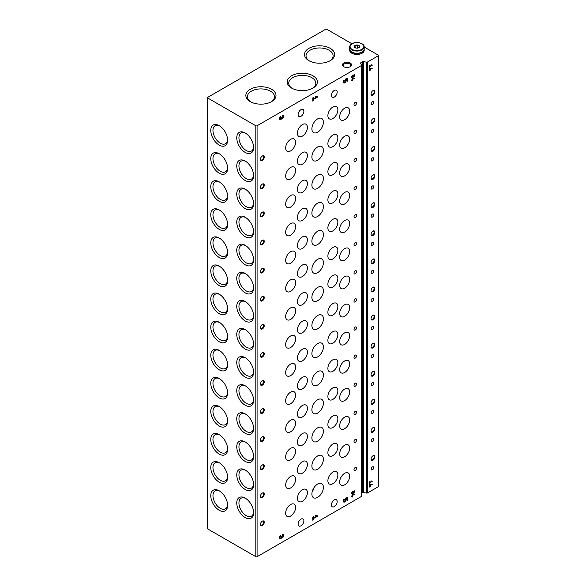 <?xml version="1.0" encoding="UTF-8"?>
<svg xmlns="http://www.w3.org/2000/svg" width="586" height="586" viewBox="0 0 586 586"><rect width="100%" height="100%" fill="white"/><g stroke="black" fill="none" stroke-linecap="round" stroke-linejoin="round"><path stroke-width="0.88" d="M313.063 489.31A12.811 7.398 180 0 1 313.993 490.306M292.194 88.405A13.537 7.816 180 0 1 288.752 83.197A13.537 7.816 180 0 1 297.102 75.975A13.537 7.816 180 0 1 311.855 77.667A13.537 7.816 180 0 1 315.817 83.197A13.537 7.816 180 0 1 312.367 88.405M349.952 66.855A3.802 2.198 0 0 0 350.831 65.456A3.802 2.198 0 0 0 347.029 63.259A3.802 2.198 0 0 0 343.228 65.456A3.802 2.198 0 0 0 344.107 66.855M219.193 153.737L219.193 153.737A11.91 6.878 60 0 1 227.617 168.321A11.91 6.878 60 0 1 219.193 173.185A11.91 6.878 60 0 1 210.77 158.594A11.91 6.878 60 0 1 219.193 153.737M219.193 181.821L219.193 181.821A11.91 6.878 60 0 1 227.617 196.413A11.91 6.878 60 0 1 219.193 201.276A11.91 6.878 60 0 1 210.77 186.685A11.91 6.878 60 0 1 219.193 181.821M219.193 209.913L219.193 209.913A11.91 6.878 60 0 1 227.617 224.497A11.91 6.878 60 0 1 219.193 229.36A11.91 6.878 60 0 1 210.77 214.776A11.91 6.878 60 0 1 219.193 209.913M219.193 237.997L219.193 237.997A11.91 6.878 60 0 1 227.617 252.588A11.91 6.878 60 0 1 219.193 257.452A11.91 6.878 60 0 1 210.77 242.86A11.91 6.878 60 0 1 219.193 237.997M219.193 266.088L219.193 266.088A11.91 6.878 60 0 1 227.617 280.679A11.91 6.878 60 0 1 219.193 285.536A11.91 6.878 60 0 1 210.77 270.952A11.91 6.878 60 0 1 219.193 266.088M219.193 294.179L219.193 294.179A11.91 6.878 60 0 1 227.617 308.763A11.91 6.878 60 0 1 219.193 313.627A11.91 6.878 60 0 1 210.77 299.043A11.91 6.878 60 0 1 219.193 294.179M219.193 322.263L219.193 322.263A11.91 6.878 60 0 1 227.617 336.855A11.91 6.878 60 0 1 219.193 341.719A11.91 6.878 60 0 1 210.77 327.127A11.91 6.878 60 0 1 219.193 322.263M219.193 350.355L219.193 350.355A11.91 6.878 60 0 1 227.617 364.939A11.91 6.878 60 0 1 219.193 369.803A11.91 6.878 60 0 1 210.77 355.219A11.91 6.878 60 0 1 219.193 350.355M219.193 378.446L219.193 378.446A11.91 6.878 60 0 1 227.617 393.03A11.91 6.878 60 0 1 219.193 397.894A11.91 6.878 60 0 1 210.77 383.303A11.91 6.878 60 0 1 219.193 378.446M219.193 406.53L219.193 406.53A11.91 6.878 60 0 1 227.617 421.122A11.91 6.878 60 0 1 219.193 425.985A11.91 6.878 60 0 1 210.77 411.394A11.91 6.878 60 0 1 219.193 406.53M219.193 434.622L219.193 434.622A11.91 6.878 60 0 1 227.617 449.206A11.91 6.878 60 0 1 219.193 454.069A11.91 6.878 60 0 1 210.77 439.485A11.91 6.878 60 0 1 219.193 434.622M219.193 462.706L219.193 462.706A11.91 6.878 60 0 1 227.617 477.297A11.91 6.878 60 0 1 219.193 482.161A11.91 6.878 60 0 1 210.77 467.569A11.91 6.878 60 0 1 219.193 462.706L219.193 462.706M219.193 490.797L219.193 490.797A11.91 6.878 60 0 1 227.617 505.388A11.91 6.878 60 0 1 219.193 510.245A11.91 6.878 60 0 1 210.77 495.661A11.91 6.878 60 0 1 219.193 490.797M219.193 125.646L219.193 125.646A11.91 6.878 60 0 1 227.617 140.23A11.91 6.878 60 0 1 219.193 145.094A11.91 6.878 60 0 1 210.77 130.51A11.91 6.878 60 0 1 219.193 125.646M245.182 161.055L245.182 161.055A11.91 6.878 60 0 1 253.606 175.639A11.91 6.878 60 0 1 245.182 180.503A11.91 6.878 60 0 1 236.759 165.911A11.91 6.878 60 0 1 245.182 161.055M245.182 189.139L245.182 189.139A11.91 6.878 60 0 1 253.606 203.73A11.91 6.878 60 0 1 245.182 208.594A11.91 6.878 60 0 1 236.759 194.003A11.91 6.878 60 0 1 245.182 189.139L245.182 189.139M245.182 217.23L245.182 217.23A11.91 6.878 60 0 1 253.606 231.814A11.91 6.878 60 0 1 245.182 236.678A11.91 6.878 60 0 1 236.759 222.094A11.91 6.878 60 0 1 245.182 217.23M245.182 245.314L245.182 245.314A11.91 6.878 60 0 1 253.606 259.906A11.91 6.878 60 0 1 245.182 264.769A11.91 6.878 60 0 1 236.759 250.178A11.91 6.878 60 0 1 245.182 245.314M245.182 273.406L245.182 273.406A11.91 6.878 60 0 1 253.606 287.997A11.91 6.878 60 0 1 245.182 292.853A11.91 6.878 60 0 1 236.759 278.269A11.91 6.878 60 0 1 245.182 273.406M245.182 301.497L245.182 301.497A11.91 6.878 60 0 1 253.606 316.081A11.91 6.878 60 0 1 245.182 320.945A11.91 6.878 60 0 1 236.759 306.361A11.91 6.878 60 0 1 245.182 301.497M245.182 329.581L245.182 329.581A11.91 6.878 60 0 1 253.606 344.172A11.91 6.878 60 0 1 245.182 349.036A11.91 6.878 60 0 1 236.759 334.445A11.91 6.878 60 0 1 245.182 329.581M245.182 357.672L245.182 357.672A11.91 6.878 60 0 1 253.606 372.257A11.91 6.878 60 0 1 245.182 377.12A11.91 6.878 60 0 1 236.759 362.536A11.91 6.878 60 0 1 245.182 357.672M245.182 385.764L245.182 385.764A11.91 6.878 60 0 1 253.606 400.348A11.91 6.878 60 0 1 245.182 405.212A11.91 6.878 60 0 1 236.759 390.62A11.91 6.878 60 0 1 245.182 385.764M245.182 413.848L245.182 413.848A11.91 6.878 60 0 1 253.606 428.439A11.91 6.878 60 0 1 245.182 433.303A11.91 6.878 60 0 1 236.759 418.712A11.91 6.878 60 0 1 245.182 413.848M245.182 441.939L245.182 441.939A11.91 6.878 60 0 1 253.606 456.523A11.91 6.878 60 0 1 245.182 461.387A11.91 6.878 60 0 1 236.759 446.803A11.91 6.878 60 0 1 245.182 441.939M245.182 470.023L245.182 470.023A11.91 6.878 60 0 1 253.606 484.615A11.91 6.878 60 0 1 245.182 489.478A11.91 6.878 60 0 1 236.759 474.887A11.91 6.878 60 0 1 245.182 470.023M245.182 498.115L245.182 498.115A11.91 6.878 60 0 1 253.606 512.706A11.91 6.878 60 0 1 245.182 517.563A11.91 6.878 60 0 1 236.759 502.978A11.91 6.878 60 0 1 245.182 498.115M245.182 132.963L245.182 132.963A11.91 6.878 60 0 1 253.606 147.547A11.91 6.878 60 0 1 245.182 152.411A11.91 6.878 60 0 1 236.759 137.827A11.91 6.878 60 0 1 245.182 132.963M364.192 47.005L378.204 55.099A0.908 0.52 180 0 1 378.468 55.465L378.468 486.402A0.908 0.52 180 0 1 378.204 486.776L367.495 492.958A0.908 0.52 180 0 1 366.624 493.09L363.393 492.592A0.908 0.52 180 0 0 362.522 492.723L362.522 61.786L360.859 62.746A0.908 0.52 180 0 0 360.588 63.12A0.908 0.52 180 0 0 360.624 63.251L361.489 65.119A0.908 0.52 180 0 1 361.518 65.251A0.908 0.52 180 0 1 361.254 65.625L257.086 125.763A0.908 0.52 180 0 1 255.811 125.763L207.796 98.045A0.908 0.52 180 0 1 207.532 97.672A0.908 0.52 180 0 1 207.796 97.305L325.582 29.3A0.908 0.52 180 0 1 326.863 29.3L351.9 43.76L349.71 46.88A7.244 4.183 180 0 1 351.827 43.921M361.489 496.056A0.908 0.52 180 0 1 361.518 496.188A0.908 0.52 180 0 1 361.254 496.562L257.086 556.7A0.908 0.52 180 0 1 255.811 556.7L207.796 528.982A0.908 0.52 180 0 1 207.532 528.609L207.532 97.672M378.468 55.465A0.908 0.52 180 0 1 378.204 55.838L367.495 62.013A0.908 0.52 180 0 1 366.624 62.153L363.393 61.655A0.908 0.52 180 0 0 362.522 61.786M369.114 486.556L369.627 486.255L369.627 487.039L370.008 486.82L370.396 485.816L370.008 484.915L372.183 484.827L372.183 484.336L369.627 484.585L369.114 486.556M369.114 484.263L369.495 483.15L372.183 481.157L371.004 480.886L370.821 481.289L371.634 481.472L369.495 482.71L369.495 481.824L369.114 482.044L369.114 484.263M369.114 70.401L369.627 70.1L369.627 70.884L370.008 70.664L370.396 69.661L370.008 68.76L372.183 68.672L372.183 68.181L369.627 68.43L369.114 70.401M369.114 68.108L369.495 66.994L372.183 65.002L371.004 64.731L370.821 65.127L371.634 65.317L369.495 66.555L369.495 65.669L369.114 65.888L369.114 68.108M373.721 130.568A1.809 1.047 120 0 0 373.348 129.74A1.809 1.047 120 0 0 371.539 130.781A1.809 1.047 120 0 0 371.539 132.876A1.809 1.047 120 0 0 372.44 132.788A1.809 1.047 120 0 0 373.721 130.568M373.721 158.652A1.809 1.047 120 0 0 373.348 157.824A1.809 1.047 120 0 0 371.539 158.872A1.809 1.047 120 0 0 371.539 160.96A1.809 1.047 120 0 0 372.44 160.872A1.809 1.047 120 0 0 373.721 158.652M373.721 186.744A1.809 1.047 120 0 0 373.348 185.916A1.809 1.047 120 0 0 371.539 186.963A1.809 1.047 120 0 0 371.539 189.051A1.809 1.047 120 0 0 372.44 188.963A1.809 1.047 120 0 0 373.721 186.744M373.721 214.835A1.809 1.047 120 0 0 373.348 214.007A1.809 1.047 120 0 0 371.539 215.047A1.809 1.047 120 0 0 371.539 217.142A1.809 1.047 120 0 0 372.44 217.047A1.809 1.047 120 0 0 373.721 214.835M373.721 242.919A1.809 1.047 120 0 0 373.348 242.091A1.809 1.047 120 0 0 371.539 243.139A1.809 1.047 120 0 0 371.539 245.226A1.809 1.047 120 0 0 372.44 245.138A1.809 1.047 120 0 0 373.721 242.919M373.721 271.01A1.809 1.047 120 0 0 373.348 270.183A1.809 1.047 120 0 0 371.539 271.223A1.809 1.047 120 0 0 371.539 273.318A1.809 1.047 120 0 0 372.44 273.23A1.809 1.047 120 0 0 373.721 271.01M373.721 299.102A1.809 1.047 120 0 0 373.348 298.267A1.809 1.047 120 0 0 371.539 299.314A1.809 1.047 120 0 0 371.539 301.409A1.809 1.047 120 0 0 372.44 301.314A1.809 1.047 120 0 0 373.721 299.102M373.721 327.186A1.809 1.047 120 0 0 373.348 326.358A1.809 1.047 120 0 0 371.539 327.406A1.809 1.047 120 0 0 371.539 329.493A1.809 1.047 120 0 0 372.44 329.405A1.809 1.047 120 0 0 373.721 327.186M373.721 355.277A1.809 1.047 120 0 0 373.348 354.449A1.809 1.047 120 0 0 371.539 355.49A1.809 1.047 120 0 0 371.539 357.585A1.809 1.047 120 0 0 372.44 357.497A1.809 1.047 120 0 0 373.721 355.277M373.721 383.361A1.809 1.047 120 0 0 373.348 382.533A1.809 1.047 120 0 0 371.539 383.581A1.809 1.047 120 0 0 371.539 385.669A1.809 1.047 120 0 0 372.44 385.581A1.809 1.047 120 0 0 373.721 383.361M373.721 411.453A1.809 1.047 120 0 0 373.348 410.625A1.809 1.047 120 0 0 371.539 411.672A1.809 1.047 120 0 0 371.539 413.76A1.809 1.047 120 0 0 372.44 413.672A1.809 1.047 120 0 0 373.721 411.453M373.721 439.544A1.809 1.047 120 0 0 373.348 438.716A1.809 1.047 120 0 0 371.539 439.756A1.809 1.047 120 0 0 371.539 441.851A1.809 1.047 120 0 0 372.44 441.756A1.809 1.047 120 0 0 373.721 439.544M373.721 467.628A1.809 1.047 120 0 0 373.348 466.8A1.809 1.047 120 0 0 371.539 467.848A1.809 1.047 120 0 0 371.539 469.935A1.809 1.047 120 0 0 372.44 469.847A1.809 1.047 120 0 0 373.721 467.628M373.721 102.477A1.809 1.047 120 0 0 373.348 101.649A1.809 1.047 120 0 0 371.539 102.697A1.809 1.047 120 0 0 371.539 104.784A1.809 1.047 120 0 0 372.44 104.696A1.809 1.047 120 0 0 373.721 102.477M372.952 118.738A2.718 1.568 -60 0 1 374.872 119.852A2.718 1.568 -60 0 1 372.952 123.177A2.718 1.568 -60 0 1 371.033 122.064A2.718 1.568 -60 0 1 372.952 118.738L372.608 118.943M372.952 146.83A2.718 1.568 -60 0 1 374.872 147.936A2.718 1.568 -60 0 1 372.952 151.261A2.718 1.568 -60 0 1 371.033 150.155A2.718 1.568 -60 0 1 372.952 146.83L372.952 146.83M372.952 174.914A2.718 1.568 -60 0 1 374.872 176.027A2.718 1.568 -60 0 1 372.952 179.353A2.718 1.568 -60 0 1 371.033 178.247A2.718 1.568 -60 0 1 372.952 174.914L372.952 174.914M372.952 203.005A2.718 1.568 -60 0 1 374.872 204.111A2.718 1.568 -60 0 1 372.952 207.444A2.718 1.568 -60 0 1 371.033 206.331A2.718 1.568 -60 0 1 372.952 203.005L372.952 203.005M372.952 231.096A2.718 1.568 -60 0 1 374.872 232.203A2.718 1.568 -60 0 1 372.952 235.528A2.718 1.568 -60 0 1 371.033 234.422A2.718 1.568 -60 0 1 372.952 231.096L372.952 231.096M372.952 259.18A2.718 1.568 -60 0 1 374.872 260.294A2.718 1.568 -60 0 1 372.952 263.619A2.718 1.568 -60 0 1 371.033 262.506A2.718 1.568 -60 0 1 372.952 259.18L372.952 259.18M372.952 287.272A2.718 1.568 -60 0 1 374.872 288.378A2.718 1.568 -60 0 1 372.952 291.703A2.718 1.568 -60 0 1 371.033 290.597A2.718 1.568 -60 0 1 372.952 287.272L372.952 287.272M372.952 315.363A2.718 1.568 -60 0 1 374.872 316.469A2.718 1.568 -60 0 1 372.952 319.795A2.718 1.568 -60 0 1 371.033 318.689A2.718 1.568 -60 0 1 372.952 315.363L372.952 315.363M372.952 343.447A2.718 1.568 -60 0 1 374.872 344.561A2.718 1.568 -60 0 1 372.952 347.886A2.718 1.568 -60 0 1 371.033 346.773A2.718 1.568 -60 0 1 372.952 343.447L372.952 343.447M372.952 371.539A2.718 1.568 -60 0 1 374.872 372.645A2.718 1.568 -60 0 1 372.952 375.97A2.718 1.568 -60 0 1 371.033 374.864A2.718 1.568 -60 0 1 372.952 371.539L372.952 371.539M372.952 399.623A2.718 1.568 -60 0 1 374.872 400.736A2.718 1.568 -60 0 1 372.952 404.062A2.718 1.568 -60 0 1 371.033 402.956A2.718 1.568 -60 0 1 372.952 399.623L372.952 399.623M372.952 427.714A2.718 1.568 -60 0 1 374.872 428.82A2.718 1.568 -60 0 1 372.952 432.153A2.718 1.568 -60 0 1 371.033 431.04A2.718 1.568 -60 0 1 372.952 427.714L372.608 427.912M372.952 455.805A2.718 1.568 -60 0 1 374.872 456.912A2.718 1.568 -60 0 1 372.952 460.237A2.718 1.568 -60 0 1 371.033 459.131A2.718 1.568 -60 0 1 372.952 455.805L372.952 455.805M372.952 90.654A2.718 1.568 -60 0 1 374.872 91.76A2.718 1.568 -60 0 1 372.952 95.086A2.718 1.568 -60 0 1 371.033 93.98A2.718 1.568 -60 0 1 372.952 90.654L372.952 90.654M362.522 492.723L361.518 493.302M280.635 535.567A1.985 1.143 120 0 0 279.346 537.318A1.985 1.143 120 0 0 279.647 538.908A1.985 1.143 120 0 0 281.478 537.999A1.985 1.143 120 0 0 283.382 536.666A1.985 1.143 120 0 0 283.309 534.498A1.985 1.143 120 0 0 282.32 534.6L282.32 535.355A1.055 0.608 120 0 1 282.848 535.304A1.055 0.608 120 0 1 283.009 536.153A1.055 0.608 120 0 1 282.32 537.084A0.791 0.461 120 0 1 281.763 536.761L281.763 536.329L281.199 536.651L281.199 537.084A0.791 0.461 120 0 1 279.947 537.259A1.055 0.608 120 0 1 280.635 536.329L280.635 535.567M312.778 520.251L313.342 519.928L313.342 518.632L317.268 516.369L317.268 515.717L315.539 515.321L315.275 515.907L316.462 516.178L313.342 517.987L313.342 516.691L312.778 517.013L312.778 520.251M344.048 499.016A2.183 1.26 120 0 0 343.704 502.041A2.183 1.26 120 0 0 345.674 501.103A2.183 1.26 120 0 0 346.194 498.591L347.176 498.312L347.176 500.393L347.74 500.07L347.74 497.477L345.615 498.093L345.352 499.257A1.055 0.608 120 0 1 345.308 500.488A1.055 0.608 120 0 1 344.268 501.067A1.055 0.608 120 0 1 344.509 499.514L344.048 499.016M351.703 496.606L352.215 496.313L352.215 497.096L352.596 496.869L352.984 495.866L352.596 494.965L354.772 494.877L354.772 494.394L352.215 494.643L351.703 496.606M353.483 491.376A1.45 0.835 120 0 0 353.446 491.361A1.45 0.835 120 0 0 352.003 492.196A1.45 0.835 120 0 0 352.003 493.866A1.45 0.835 120 0 0 353.483 492.98A1.179 0.681 120 0 0 354.589 492.152A1.179 0.681 120 0 0 354.53 490.892A1.179 0.681 120 0 0 353.483 491.376L353.417 491.346M280.635 116.46A1.985 1.143 120 0 0 279.346 118.204A1.985 1.143 120 0 0 279.647 119.793A1.985 1.143 120 0 0 281.478 118.885A1.985 1.143 120 0 0 283.382 117.559A1.985 1.143 120 0 0 283.309 115.391A1.985 1.143 120 0 0 282.32 115.486L282.32 116.24A1.055 0.608 120 0 1 282.848 116.189A1.055 0.608 120 0 1 283.009 117.039A1.055 0.608 120 0 1 282.32 117.969A0.791 0.461 120 0 1 281.763 117.647L281.763 117.215L281.199 117.537L281.199 117.969A0.791 0.461 120 0 1 279.947 118.145A1.055 0.608 120 0 1 280.635 117.215L280.635 116.46M312.778 101.136L313.342 100.814L313.342 99.517L317.268 97.254L317.268 96.609L315.539 96.207L315.275 96.793L316.462 97.071L313.342 98.873L313.342 97.576L312.778 97.899L312.778 101.136M344.048 79.908A2.183 1.26 120 0 0 343.704 82.926A2.183 1.26 120 0 0 345.674 81.989A2.183 1.26 120 0 0 346.194 79.484L347.176 79.198L347.176 81.278L347.74 80.956L347.74 78.37L345.615 78.978L345.352 80.143A1.055 0.608 120 0 1 345.308 81.373A1.055 0.608 120 0 1 344.268 81.952A1.055 0.608 120 0 1 344.509 80.399L344.048 79.908M351.703 80.45L352.215 80.157L352.215 80.941L352.596 80.714L352.984 79.711L352.596 78.81L354.772 78.722L354.772 78.238L352.215 78.487L351.703 80.45M353.483 75.22A1.45 0.835 120 0 0 353.446 75.206A1.45 0.835 120 0 0 352.003 76.041A1.45 0.835 120 0 0 352.003 77.711A1.45 0.835 120 0 0 353.483 76.825A1.179 0.681 120 0 0 354.589 75.997A1.179 0.681 120 0 0 354.53 74.737A1.179 0.681 120 0 0 353.483 75.22L353.417 75.191M295.622 170.336A7.061 4.08 120 0 0 294.165 167.098A7.061 4.08 120 0 0 287.103 171.178A7.061 4.08 120 0 0 287.103 179.331A7.061 4.08 120 0 0 293.63 176.1A7.061 4.08 120 0 0 295.622 170.336M295.622 198.42A7.061 4.08 120 0 0 294.165 195.189A7.061 4.08 120 0 0 287.103 199.269A7.061 4.08 120 0 0 287.103 207.422A7.061 4.08 120 0 0 293.63 204.192A7.061 4.08 120 0 0 295.622 198.42M295.622 226.511A7.061 4.08 120 0 0 294.165 223.281A7.061 4.08 120 0 0 287.103 227.353A7.061 4.08 120 0 0 287.103 235.506A7.061 4.08 120 0 0 293.63 232.276A7.061 4.08 120 0 0 295.622 226.511M295.622 254.602A7.061 4.08 120 0 0 294.165 251.365A7.061 4.08 120 0 0 287.103 255.445A7.061 4.08 120 0 0 287.103 263.597A7.061 4.08 120 0 0 293.63 260.367A7.061 4.08 120 0 0 295.622 254.602M295.622 282.686A7.061 4.08 120 0 0 294.165 279.456A7.061 4.08 120 0 0 287.103 283.536A7.061 4.08 120 0 0 287.103 291.689A7.061 4.08 120 0 0 293.63 288.451A7.061 4.08 120 0 0 295.622 282.686M295.622 310.778A7.061 4.08 120 0 0 294.165 307.547A7.061 4.08 120 0 0 287.103 311.62A7.061 4.08 120 0 0 287.103 319.773A7.061 4.08 120 0 0 293.63 316.543A7.061 4.08 120 0 0 295.622 310.778M295.622 338.862A7.061 4.08 120 0 0 294.165 335.632A7.061 4.08 120 0 0 287.103 339.712A7.061 4.08 120 0 0 287.103 347.864A7.061 4.08 120 0 0 293.63 344.634A7.061 4.08 120 0 0 295.622 338.862M295.622 366.953A7.061 4.08 120 0 0 294.165 363.723A7.061 4.08 120 0 0 287.103 367.796A7.061 4.08 120 0 0 287.103 375.956A7.061 4.08 120 0 0 293.63 372.718A7.061 4.08 120 0 0 295.622 366.953M295.622 395.045A7.061 4.08 120 0 0 294.165 391.807A7.061 4.08 120 0 0 287.103 395.887A7.061 4.08 120 0 0 287.103 404.04A7.061 4.08 120 0 0 293.63 400.809A7.061 4.08 120 0 0 295.622 395.045M295.622 423.129A7.061 4.08 120 0 0 294.165 419.898A7.061 4.08 120 0 0 287.103 423.978A7.061 4.08 120 0 0 287.103 432.131A7.061 4.08 120 0 0 293.63 428.901A7.061 4.08 120 0 0 295.622 423.129M295.622 451.22A7.061 4.08 120 0 0 294.165 447.99A7.061 4.08 120 0 0 287.103 452.062A7.061 4.08 120 0 0 287.103 460.215A7.061 4.08 120 0 0 293.63 456.985A7.061 4.08 120 0 0 295.622 451.22M295.622 479.311A7.061 4.08 120 0 0 294.165 476.074A7.061 4.08 120 0 0 287.103 480.154A7.061 4.08 120 0 0 287.103 488.306A7.061 4.08 120 0 0 293.63 485.076A7.061 4.08 120 0 0 295.622 479.311M295.622 507.395A7.061 4.08 120 0 0 294.165 504.165A7.061 4.08 120 0 0 287.103 508.245A7.061 4.08 120 0 0 287.103 516.398A7.061 4.08 120 0 0 293.63 513.16A7.061 4.08 120 0 0 295.622 507.395M295.622 142.244A7.061 4.08 120 0 0 294.165 139.014A7.061 4.08 120 0 0 287.103 143.087A7.061 4.08 120 0 0 287.103 151.239A7.061 4.08 120 0 0 293.63 148.009A7.061 4.08 120 0 0 295.622 142.244M307.401 155.554A7.061 4.08 120 0 0 305.943 152.316A7.061 4.08 120 0 0 298.882 156.396A7.061 4.08 120 0 0 298.882 164.549A7.061 4.08 120 0 0 304.324 162.659A7.061 4.08 120 0 0 307.401 155.554M307.401 183.638A7.061 4.08 120 0 0 305.943 180.407A7.061 4.08 120 0 0 298.882 184.48A7.061 4.08 120 0 0 298.882 192.64A7.061 4.08 120 0 0 304.324 190.743A7.061 4.08 120 0 0 307.401 183.638M307.401 211.729A7.061 4.08 120 0 0 305.943 208.491A7.061 4.08 120 0 0 298.882 212.572A7.061 4.08 120 0 0 298.882 220.724A7.061 4.08 120 0 0 304.324 218.834A7.061 4.08 120 0 0 307.401 211.729M307.401 239.813A7.061 4.08 120 0 0 305.943 236.583A7.061 4.08 120 0 0 298.882 240.663A7.061 4.08 120 0 0 298.882 248.816A7.061 4.08 120 0 0 304.324 246.926A7.061 4.08 120 0 0 307.401 239.813M307.401 267.905A7.061 4.08 120 0 0 305.943 264.674A7.061 4.08 120 0 0 298.882 268.747A7.061 4.08 120 0 0 298.882 276.9A7.061 4.08 120 0 0 304.324 275.01A7.061 4.08 120 0 0 307.401 267.905M307.401 295.996A7.061 4.08 120 0 0 305.943 292.758A7.061 4.08 120 0 0 298.882 296.838A7.061 4.08 120 0 0 298.882 304.991A7.061 4.08 120 0 0 304.324 303.101A7.061 4.08 120 0 0 307.401 295.996M307.401 324.08A7.061 4.08 120 0 0 305.943 320.85A7.061 4.08 120 0 0 298.882 324.93A7.061 4.08 120 0 0 298.882 333.082A7.061 4.08 120 0 0 304.324 331.185A7.061 4.08 120 0 0 307.401 324.08M307.401 352.171A7.061 4.08 120 0 0 305.943 348.941A7.061 4.08 120 0 0 298.882 353.014A7.061 4.08 120 0 0 298.882 361.166A7.061 4.08 120 0 0 304.324 359.277A7.061 4.08 120 0 0 307.401 352.171M307.401 380.263A7.061 4.08 120 0 0 305.943 377.025A7.061 4.08 120 0 0 298.882 381.105A7.061 4.08 120 0 0 298.882 389.258A7.061 4.08 120 0 0 304.324 387.368A7.061 4.08 120 0 0 307.401 380.263M307.401 408.347A7.061 4.08 120 0 0 305.943 405.116A7.061 4.08 120 0 0 298.882 409.189A7.061 4.08 120 0 0 298.882 417.349A7.061 4.08 120 0 0 304.324 415.452A7.061 4.08 120 0 0 307.401 408.347M307.401 436.438A7.061 4.08 120 0 0 305.943 433.201A7.061 4.08 120 0 0 298.882 437.281A7.061 4.08 120 0 0 298.882 445.433A7.061 4.08 120 0 0 304.324 443.543A7.061 4.08 120 0 0 307.401 436.438M307.401 464.522A7.061 4.08 120 0 0 305.943 461.292A7.061 4.08 120 0 0 298.882 465.372A7.061 4.08 120 0 0 298.882 473.525A7.061 4.08 120 0 0 304.324 471.635A7.061 4.08 120 0 0 307.401 464.522M307.401 492.614A7.061 4.08 120 0 0 305.943 489.383A7.061 4.08 120 0 0 298.882 493.456A7.061 4.08 120 0 0 298.882 501.609A7.061 4.08 120 0 0 304.324 499.719A7.061 4.08 120 0 0 307.401 492.614M307.401 127.462A7.061 4.08 120 0 0 305.943 124.232A7.061 4.08 120 0 0 298.882 128.305A7.061 4.08 120 0 0 298.882 136.457A7.061 4.08 120 0 0 304.324 134.568A7.061 4.08 120 0 0 307.401 127.462M323.406 150.302A8.145 4.703 120 0 0 321.721 146.573A8.145 4.703 120 0 0 315.048 149.188A8.145 4.703 120 0 0 311.95 157.905A8.145 4.703 120 0 0 313.569 160.681A8.145 4.703 120 0 0 319.853 158.498A8.145 4.703 120 0 0 323.406 150.302M323.406 178.393A8.145 4.703 120 0 0 321.721 174.657A8.145 4.703 120 0 0 315.048 177.272A8.145 4.703 120 0 0 311.95 185.989A8.145 4.703 120 0 0 313.569 188.773A8.145 4.703 120 0 0 319.853 186.59A8.145 4.703 120 0 0 323.406 178.393M323.406 206.477A8.145 4.703 120 0 0 321.721 202.749A8.145 4.703 120 0 0 315.048 205.364A8.145 4.703 120 0 0 311.95 214.08A8.145 4.703 120 0 0 313.569 216.864A8.145 4.703 120 0 0 319.853 214.681A8.145 4.703 120 0 0 323.406 206.477M323.406 234.568A8.145 4.703 120 0 0 321.721 230.84A8.145 4.703 120 0 0 315.048 233.455A8.145 4.703 120 0 0 311.95 242.172A8.145 4.703 120 0 0 313.569 244.948A8.145 4.703 120 0 0 319.853 242.765A8.145 4.703 120 0 0 323.406 234.568M323.406 262.66A8.145 4.703 120 0 0 321.721 258.924A8.145 4.703 120 0 0 313.569 263.634A8.145 4.703 120 0 0 313.569 273.039A8.145 4.703 120 0 0 319.451 271.259A8.145 4.703 120 0 0 323.34 263.678A8.145 4.703 120 0 0 323.406 262.66M323.406 290.744A8.145 4.703 120 0 0 321.721 287.015A8.145 4.703 120 0 0 313.569 291.718A8.145 4.703 120 0 0 313.569 301.131A8.145 4.703 120 0 0 319.451 299.351A8.145 4.703 120 0 0 323.34 291.769A8.145 4.703 120 0 0 323.406 290.744M323.406 318.835A8.145 4.703 120 0 0 321.721 315.107A8.145 4.703 120 0 0 313.569 319.81A8.145 4.703 120 0 0 313.569 329.215A8.145 4.703 120 0 0 319.451 327.435A8.145 4.703 120 0 0 323.34 319.853A8.145 4.703 120 0 0 323.406 318.835M323.406 346.919A8.145 4.703 120 0 0 321.721 343.191A8.145 4.703 120 0 0 313.569 347.894A8.145 4.703 120 0 0 313.569 357.306A8.145 4.703 120 0 0 319.451 355.526A8.145 4.703 120 0 0 323.34 347.945A8.145 4.703 120 0 0 323.406 346.919M323.406 375.011A8.145 4.703 120 0 0 321.721 371.282A8.145 4.703 120 0 0 313.569 375.985A8.145 4.703 120 0 0 313.569 385.39A8.145 4.703 120 0 0 319.451 383.618A8.145 4.703 120 0 0 323.34 376.036A8.145 4.703 120 0 0 323.406 375.011M323.406 403.102A8.145 4.703 120 0 0 321.721 399.374A8.145 4.703 120 0 0 313.569 404.076A8.145 4.703 120 0 0 313.569 413.482A8.145 4.703 120 0 0 319.451 411.702A8.145 4.703 120 0 0 323.34 404.12A8.145 4.703 120 0 0 323.406 403.102M323.406 431.186A8.145 4.703 120 0 0 321.721 427.458A8.145 4.703 120 0 0 313.569 432.16A8.145 4.703 120 0 0 313.569 441.573A8.145 4.703 120 0 0 319.451 439.793A8.145 4.703 120 0 0 323.34 432.212A8.145 4.703 120 0 0 323.406 431.186M323.406 459.278A8.145 4.703 120 0 0 321.721 455.549A8.145 4.703 120 0 0 313.569 460.252A8.145 4.703 120 0 0 313.569 469.657A8.145 4.703 120 0 0 319.451 467.877A8.145 4.703 120 0 0 323.34 460.303A8.145 4.703 120 0 0 323.406 459.278M323.406 487.369A8.145 4.703 120 0 0 321.721 483.633A8.145 4.703 120 0 0 313.569 488.343A8.145 4.703 120 0 0 313.569 497.748A8.145 4.703 120 0 0 319.451 495.968A8.145 4.703 120 0 0 323.34 488.387A8.145 4.703 120 0 0 323.406 487.369M323.406 122.21A8.145 4.703 120 0 0 321.721 118.482A8.145 4.703 120 0 0 315.048 121.097A8.145 4.703 120 0 0 311.95 129.814A8.145 4.703 120 0 0 313.569 132.597A8.145 4.703 120 0 0 319.853 130.414A8.145 4.703 120 0 0 323.406 122.21M337.873 137.959A7.061 4.08 120 0 0 336.408 134.729A7.061 4.08 120 0 0 329.347 138.801A7.061 4.08 120 0 0 329.347 146.954A7.061 4.08 120 0 0 334.789 145.064A7.061 4.08 120 0 0 337.873 137.959M337.873 166.043A7.061 4.08 120 0 0 336.408 162.813A7.061 4.08 120 0 0 329.347 166.893A7.061 4.08 120 0 0 329.347 175.046A7.061 4.08 120 0 0 334.789 173.156A7.061 4.08 120 0 0 337.873 166.043M337.873 194.134A7.061 4.08 120 0 0 336.408 190.904A7.061 4.08 120 0 0 329.347 194.977A7.061 4.08 120 0 0 329.347 203.137A7.061 4.08 120 0 0 334.789 201.24A7.061 4.08 120 0 0 337.873 194.134M337.873 222.226A7.061 4.08 120 0 0 336.408 218.988A7.061 4.08 120 0 0 329.347 223.068A7.061 4.08 120 0 0 329.347 231.221A7.061 4.08 120 0 0 334.789 229.331A7.061 4.08 120 0 0 337.873 222.226M337.873 250.31A7.061 4.08 120 0 0 336.408 247.08A7.061 4.08 120 0 0 329.347 251.16A7.061 4.08 120 0 0 329.347 259.312A7.061 4.08 120 0 0 334.789 257.422A7.061 4.08 120 0 0 337.873 250.31M337.873 278.401A7.061 4.08 120 0 0 336.408 275.171A7.061 4.08 120 0 0 329.347 279.244A7.061 4.08 120 0 0 329.347 287.396A7.061 4.08 120 0 0 334.789 285.507A7.061 4.08 120 0 0 337.873 278.401M337.873 306.493A7.061 4.08 120 0 0 336.408 303.255A7.061 4.08 120 0 0 329.347 307.335A7.061 4.08 120 0 0 329.347 315.488A7.061 4.08 120 0 0 334.789 313.598A7.061 4.08 120 0 0 337.873 306.493M337.873 334.577A7.061 4.08 120 0 0 336.408 331.346A7.061 4.08 120 0 0 329.347 335.426A7.061 4.08 120 0 0 329.347 343.579A7.061 4.08 120 0 0 334.789 341.682A7.061 4.08 120 0 0 337.873 334.577M337.873 362.668A7.061 4.08 120 0 0 336.408 359.438A7.061 4.08 120 0 0 329.347 363.51A7.061 4.08 120 0 0 329.347 371.663A7.061 4.08 120 0 0 334.789 369.773A7.061 4.08 120 0 0 337.873 362.668M337.873 390.759A7.061 4.08 120 0 0 336.408 387.522A7.061 4.08 120 0 0 329.347 391.602A7.061 4.08 120 0 0 329.347 399.755A7.061 4.08 120 0 0 334.789 397.865A7.061 4.08 120 0 0 337.873 390.759M337.873 418.844A7.061 4.08 120 0 0 336.408 415.613A7.061 4.08 120 0 0 329.347 419.686A7.061 4.08 120 0 0 329.347 427.846A7.061 4.08 120 0 0 334.789 425.949A7.061 4.08 120 0 0 337.873 418.844M337.873 446.935A7.061 4.08 120 0 0 336.408 443.697A7.061 4.08 120 0 0 329.347 447.777A7.061 4.08 120 0 0 329.347 455.93A7.061 4.08 120 0 0 334.789 454.04A7.061 4.08 120 0 0 337.873 446.935M337.873 475.019A7.061 4.08 120 0 0 336.408 471.789A7.061 4.08 120 0 0 329.347 475.869A7.061 4.08 120 0 0 329.347 484.021A7.061 4.08 120 0 0 334.789 482.132A7.061 4.08 120 0 0 337.873 475.019M337.873 109.868A7.061 4.08 120 0 0 336.408 106.637A7.061 4.08 120 0 0 329.347 110.71A7.061 4.08 120 0 0 329.347 118.87A7.061 4.08 120 0 0 334.789 116.973A7.061 4.08 120 0 0 337.873 109.868M349.652 139.138A7.061 4.08 120 0 0 348.187 135.908A7.061 4.08 120 0 0 341.125 139.988A7.061 4.08 120 0 0 341.125 148.141A7.061 4.08 120 0 0 341.279 148.214A7.061 4.08 120 0 0 346.663 146.148A7.061 4.08 120 0 0 349.652 139.138M349.652 167.23A7.061 4.08 120 0 0 348.187 163.999A7.061 4.08 120 0 0 341.125 168.072A7.061 4.08 120 0 0 341.125 176.225A7.061 4.08 120 0 0 341.279 176.305A7.061 4.08 120 0 0 346.663 174.232A7.061 4.08 120 0 0 349.652 167.23M349.652 195.321A7.061 4.08 120 0 0 348.187 192.083A7.061 4.08 120 0 0 341.125 196.164A7.061 4.08 120 0 0 341.125 204.316A7.061 4.08 120 0 0 341.279 204.397A7.061 4.08 120 0 0 346.663 202.324A7.061 4.08 120 0 0 349.652 195.321M349.652 223.405A7.061 4.08 120 0 0 348.187 220.175A7.061 4.08 120 0 0 341.125 224.248A7.061 4.08 120 0 0 341.125 232.408A7.061 4.08 120 0 0 341.279 232.481A7.061 4.08 120 0 0 346.663 230.415A7.061 4.08 120 0 0 349.652 223.405M349.652 251.497A7.061 4.08 120 0 0 348.187 248.266A7.061 4.08 120 0 0 341.125 252.339A7.061 4.08 120 0 0 341.125 260.492A7.061 4.08 120 0 0 341.279 260.572A7.061 4.08 120 0 0 346.663 258.499A7.061 4.08 120 0 0 349.652 251.497M349.652 279.581A7.061 4.08 120 0 0 348.187 276.35A7.061 4.08 120 0 0 341.125 280.43A7.061 4.08 120 0 0 341.125 288.583A7.061 4.08 120 0 0 341.279 288.664A7.061 4.08 120 0 0 346.663 286.591A7.061 4.08 120 0 0 349.652 279.581M349.652 307.672A7.061 4.08 120 0 0 348.187 304.442A7.061 4.08 120 0 0 341.125 308.514A7.061 4.08 120 0 0 341.125 316.667A7.061 4.08 120 0 0 341.279 316.748A7.061 4.08 120 0 0 346.663 314.675A7.061 4.08 120 0 0 349.652 307.672M349.652 335.763A7.061 4.08 120 0 0 348.187 332.526A7.061 4.08 120 0 0 341.125 336.606A7.061 4.08 120 0 0 341.125 344.758A7.061 4.08 120 0 0 341.279 344.839A7.061 4.08 120 0 0 346.663 342.766A7.061 4.08 120 0 0 349.652 335.763M349.652 363.847A7.061 4.08 120 0 0 348.187 360.617A7.061 4.08 120 0 0 341.125 364.697A7.061 4.08 120 0 0 341.125 372.85A7.061 4.08 120 0 0 341.279 372.923A7.061 4.08 120 0 0 346.663 370.857A7.061 4.08 120 0 0 349.652 363.847M349.652 391.939A7.061 4.08 120 0 0 348.187 388.708A7.061 4.08 120 0 0 341.125 392.781A7.061 4.08 120 0 0 341.125 400.934A7.061 4.08 120 0 0 341.279 401.014A7.061 4.08 120 0 0 346.663 398.941A7.061 4.08 120 0 0 349.652 391.939M349.652 420.03A7.061 4.08 120 0 0 348.187 416.793A7.061 4.08 120 0 0 341.125 420.873A7.061 4.08 120 0 0 341.125 429.025A7.061 4.08 120 0 0 341.279 429.106A7.061 4.08 120 0 0 346.663 427.033A7.061 4.08 120 0 0 349.652 420.03M349.652 448.114A7.061 4.08 120 0 0 348.187 444.884A7.061 4.08 120 0 0 341.125 448.964A7.061 4.08 120 0 0 341.125 457.117A7.061 4.08 120 0 0 341.279 457.19A7.061 4.08 120 0 0 346.663 455.124A7.061 4.08 120 0 0 349.652 448.114M349.652 476.206A7.061 4.08 120 0 0 348.187 472.975A7.061 4.08 120 0 0 341.125 477.048A7.061 4.08 120 0 0 341.125 485.201A7.061 4.08 120 0 0 341.279 485.281A7.061 4.08 120 0 0 346.663 483.208A7.061 4.08 120 0 0 349.652 476.206M349.652 111.054A7.061 4.08 120 0 0 348.187 107.817A7.061 4.08 120 0 0 341.125 111.897A7.061 4.08 120 0 0 341.125 120.049A7.061 4.08 120 0 0 341.279 120.13A7.061 4.08 120 0 0 346.663 118.057A7.061 4.08 120 0 0 349.652 111.054M356.566 131.154A1.809 1.047 120 0 0 356.193 130.326A1.809 1.047 120 0 0 354.384 131.374A1.809 1.047 120 0 0 354.384 133.462A1.809 1.047 120 0 0 355.284 133.374A1.809 1.047 120 0 0 356.566 131.154M356.566 159.246A1.809 1.047 120 0 0 356.193 158.418A1.809 1.047 120 0 0 354.384 159.465A1.809 1.047 120 0 0 354.384 161.553A1.809 1.047 120 0 0 355.284 161.465A1.809 1.047 120 0 0 356.566 159.246M356.566 187.337A1.809 1.047 120 0 0 356.193 186.509A1.809 1.047 120 0 0 354.384 187.549A1.809 1.047 120 0 0 354.384 189.644A1.809 1.047 120 0 0 355.284 189.549A1.809 1.047 120 0 0 356.566 187.337M356.566 215.421A1.809 1.047 120 0 0 356.193 214.593A1.809 1.047 120 0 0 354.384 215.641A1.809 1.047 120 0 0 354.384 217.728A1.809 1.047 120 0 0 355.284 217.64A1.809 1.047 120 0 0 356.566 215.421M356.566 243.512A1.809 1.047 120 0 0 356.193 242.685A1.809 1.047 120 0 0 354.384 243.732A1.809 1.047 120 0 0 354.384 245.82A1.809 1.047 120 0 0 355.284 245.732A1.809 1.047 120 0 0 356.566 243.512M356.566 271.604A1.809 1.047 120 0 0 356.193 270.769A1.809 1.047 120 0 0 354.384 271.816A1.809 1.047 120 0 0 354.384 273.911A1.809 1.047 120 0 0 355.284 273.816A1.809 1.047 120 0 0 356.566 271.604M356.566 299.688A1.809 1.047 120 0 0 356.193 298.86A1.809 1.047 120 0 0 354.384 299.907A1.809 1.047 120 0 0 354.384 301.995A1.809 1.047 120 0 0 355.284 301.907A1.809 1.047 120 0 0 356.566 299.688M356.566 327.779A1.809 1.047 120 0 0 356.193 326.951A1.809 1.047 120 0 0 354.384 327.992A1.809 1.047 120 0 0 354.384 330.086A1.809 1.047 120 0 0 355.284 329.999A1.809 1.047 120 0 0 356.566 327.779M356.566 355.87A1.809 1.047 120 0 0 356.193 355.035A1.809 1.047 120 0 0 354.384 356.083A1.809 1.047 120 0 0 354.384 358.171A1.809 1.047 120 0 0 355.284 358.083A1.809 1.047 120 0 0 356.566 355.87M356.566 383.955A1.809 1.047 120 0 0 356.193 383.127A1.809 1.047 120 0 0 354.384 384.174A1.809 1.047 120 0 0 354.384 386.262A1.809 1.047 120 0 0 355.284 386.174A1.809 1.047 120 0 0 356.566 383.955M356.566 412.046A1.809 1.047 120 0 0 356.193 411.218A1.809 1.047 120 0 0 354.384 412.258A1.809 1.047 120 0 0 354.384 414.353A1.809 1.047 120 0 0 355.284 414.265A1.809 1.047 120 0 0 356.566 412.046M356.566 440.13A1.809 1.047 120 0 0 356.193 439.302A1.809 1.047 120 0 0 354.384 440.35A1.809 1.047 120 0 0 354.384 442.437A1.809 1.047 120 0 0 355.284 442.349A1.809 1.047 120 0 0 356.566 440.13M356.566 468.221A1.809 1.047 120 0 0 356.193 467.394A1.809 1.047 120 0 0 354.384 468.441A1.809 1.047 120 0 0 354.384 470.529A1.809 1.047 120 0 0 355.284 470.441A1.809 1.047 120 0 0 356.566 468.221M356.566 103.07A1.809 1.047 120 0 0 356.193 102.242A1.809 1.047 120 0 0 354.384 103.282A1.809 1.047 120 0 0 354.384 105.377A1.809 1.047 120 0 0 355.284 105.29A1.809 1.047 120 0 0 356.566 103.07M262.338 184.085A2.718 1.568 -60 0 1 264.257 185.191A2.718 1.568 -60 0 1 262.338 188.516A2.718 1.568 -60 0 1 260.418 187.41A2.718 1.568 -60 0 1 262.338 184.085L262.338 184.085M262.338 212.169A2.718 1.568 -60 0 1 264.257 213.282A2.718 1.568 -60 0 1 262.338 216.608A2.718 1.568 -60 0 1 260.418 215.494A2.718 1.568 -60 0 1 262.338 212.169L261.993 212.374M262.338 240.26A2.718 1.568 -60 0 1 264.257 241.366A2.718 1.568 -60 0 1 262.338 244.692A2.718 1.568 -60 0 1 260.418 243.586A2.718 1.568 -60 0 1 262.338 240.26L262.338 240.26M262.338 268.351A2.718 1.568 -60 0 1 264.257 269.457A2.718 1.568 -60 0 1 262.338 272.783A2.718 1.568 -60 0 1 260.418 271.677A2.718 1.568 -60 0 1 262.338 268.351L261.993 268.549M262.338 296.435A2.718 1.568 -60 0 1 264.257 297.549A2.718 1.568 -60 0 1 262.338 300.874A2.718 1.568 -60 0 1 260.418 299.761A2.718 1.568 -60 0 1 262.338 296.435L262.338 296.435M262.338 324.527A2.718 1.568 -60 0 1 264.257 325.633A2.718 1.568 -60 0 1 262.338 328.958A2.718 1.568 -60 0 1 260.418 327.852A2.718 1.568 -60 0 1 262.338 324.527L261.993 324.725M262.338 352.611A2.718 1.568 -60 0 1 264.257 353.724A2.718 1.568 -60 0 1 262.338 357.05A2.718 1.568 -60 0 1 260.418 355.944A2.718 1.568 -60 0 1 262.338 352.611L261.993 352.816M262.338 380.702A2.718 1.568 -60 0 1 264.257 381.808A2.718 1.568 -60 0 1 262.338 385.141A2.718 1.568 -60 0 1 260.418 384.028A2.718 1.568 -60 0 1 262.338 380.702L262.338 380.702M262.338 408.794A2.718 1.568 -60 0 1 264.257 409.9A2.718 1.568 -60 0 1 262.338 413.225A2.718 1.568 -60 0 1 260.418 412.119A2.718 1.568 -60 0 1 262.338 408.794L262.338 408.794M262.338 436.878A2.718 1.568 -60 0 1 264.257 437.991A2.718 1.568 -60 0 1 262.338 441.317A2.718 1.568 -60 0 1 260.418 440.203A2.718 1.568 -60 0 1 262.338 436.878L262.338 436.878M262.338 464.969A2.718 1.568 -60 0 1 264.257 466.075A2.718 1.568 -60 0 1 262.338 469.401A2.718 1.568 -60 0 1 260.418 468.295A2.718 1.568 -60 0 1 262.338 464.969L262.338 464.969M262.338 493.06A2.718 1.568 -60 0 1 264.257 494.166A2.718 1.568 -60 0 1 262.338 497.492A2.718 1.568 -60 0 1 260.418 496.386A2.718 1.568 -60 0 1 262.338 493.06L262.338 493.06M262.338 521.144A2.718 1.568 -60 0 1 264.257 522.258A2.718 1.568 -60 0 1 262.338 525.583A2.718 1.568 -60 0 1 260.418 524.47A2.718 1.568 -60 0 1 262.338 521.144L262.338 521.144M262.338 155.993A2.718 1.568 -60 0 1 264.257 157.099A2.718 1.568 -60 0 1 262.338 160.425A2.718 1.568 -60 0 1 260.418 159.319A2.718 1.568 -60 0 1 262.338 155.993L261.993 156.191M303.885 111.311A4.073 2.351 120 0 0 303.035 109.443A4.073 2.351 120 0 0 298.963 111.794A4.073 2.351 120 0 0 298.963 116.504A4.073 2.351 120 0 0 300.999 116.299A4.073 2.351 120 0 0 303.885 111.311M337.17 501.594A4.073 2.351 120 0 0 336.327 499.733A4.073 2.351 120 0 0 332.255 502.085A4.073 2.351 120 0 0 332.255 506.787A4.073 2.351 120 0 0 334.291 506.582A4.073 2.351 120 0 0 337.17 501.594M303.885 520.815A4.073 2.351 120 0 0 303.035 518.947A4.073 2.351 120 0 0 298.963 521.298A4.073 2.351 120 0 0 298.963 526.008A4.073 2.351 120 0 0 300.999 525.803A4.073 2.351 120 0 0 303.885 520.815M337.17 92.09A4.073 2.351 120 0 0 336.327 90.229A4.073 2.351 120 0 0 332.255 92.581A4.073 2.351 120 0 0 332.255 97.283A4.073 2.351 120 0 0 334.291 97.078A4.073 2.351 120 0 0 337.17 92.09M350.23 63.01A4.527 2.615 180 0 1 350.23 66.709A4.527 2.615 180 0 1 343.828 66.709L343.828 66.709A4.527 2.615 180 0 1 343.828 63.01A4.527 2.615 180 0 1 350.23 63.01M330.233 48.345A15.082 8.709 180 0 1 330.233 60.666A15.082 8.709 180 0 1 308.903 60.666A15.082 8.709 180 0 1 308.903 48.345A15.082 8.709 180 0 1 330.233 48.345M312.946 75.77A15.082 8.709 180 0 1 312.946 88.083A15.082 8.709 180 0 1 291.616 88.083A15.082 8.709 180 0 1 291.616 75.77A15.082 8.709 180 0 1 312.946 75.77M271.596 89.299A15.082 8.709 180 0 1 271.596 101.612A15.082 8.709 180 0 1 250.266 101.612A15.082 8.709 180 0 1 250.266 89.299A15.082 8.709 180 0 1 271.596 89.299M250.837 101.927A13.537 7.816 180 0 1 247.395 96.719A13.537 7.816 180 0 1 255.752 89.504A13.537 7.816 180 0 1 270.498 91.196A13.537 7.816 180 0 1 274.46 96.719A13.537 7.816 180 0 1 271.018 101.927M309.474 60.981A13.537 7.816 180 0 1 306.031 55.773A13.537 7.816 180 0 1 314.389 48.55A13.537 7.816 180 0 1 329.134 50.242A13.537 7.816 180 0 1 333.097 55.773A13.537 7.816 180 0 1 329.654 60.981M372.769 90.764A2.227 1.282 -60 0 1 373.721 90.742A2.227 1.282 -60 0 1 373.721 93.313A2.227 1.282 -60 0 1 371.495 94.595A2.227 1.282 -60 0 1 371.041 93.76M372.769 455.915A2.227 1.282 -60 0 1 373.721 455.893A2.227 1.282 -60 0 1 373.721 458.464A2.227 1.282 -60 0 1 371.495 459.746A2.227 1.282 -60 0 1 371.041 458.919M372.769 427.831A2.227 1.282 -60 0 1 373.721 427.802A2.227 1.282 -60 0 1 373.721 430.373A2.227 1.282 -60 0 1 371.495 431.662A2.227 1.282 -60 0 1 371.041 430.827M372.769 399.74A2.227 1.282 -60 0 1 373.721 399.718A2.227 1.282 -60 0 1 373.721 402.289A2.227 1.282 -60 0 1 371.495 403.571A2.227 1.282 -60 0 1 371.041 402.736M372.769 371.656A2.227 1.282 -60 0 1 373.721 371.627A2.227 1.282 -60 0 1 373.721 374.198A2.227 1.282 -60 0 1 371.495 375.48A2.227 1.282 -60 0 1 371.041 374.652M372.769 343.564A2.227 1.282 -60 0 1 373.721 343.535A2.227 1.282 -60 0 1 373.721 346.106A2.227 1.282 -60 0 1 371.495 347.395A2.227 1.282 -60 0 1 371.041 346.56M372.769 315.473A2.227 1.282 -60 0 1 373.721 315.451A2.227 1.282 -60 0 1 373.721 318.022A2.227 1.282 -60 0 1 371.495 319.304A2.227 1.282 -60 0 1 371.041 318.469M372.769 287.389A2.227 1.282 -60 0 1 373.721 287.36A2.227 1.282 -60 0 1 373.721 289.931A2.227 1.282 -60 0 1 371.495 291.22A2.227 1.282 -60 0 1 371.041 290.385M372.769 259.298A2.227 1.282 -60 0 1 373.721 259.276A2.227 1.282 -60 0 1 373.721 261.847A2.227 1.282 -60 0 1 371.495 263.129A2.227 1.282 -60 0 1 371.041 262.294M372.769 231.206A2.227 1.282 -60 0 1 373.721 231.184A2.227 1.282 -60 0 1 373.721 233.755A2.227 1.282 -60 0 1 371.495 235.037A2.227 1.282 -60 0 1 371.041 234.202M372.769 203.122A2.227 1.282 -60 0 1 373.721 203.093A2.227 1.282 -60 0 1 373.721 205.664A2.227 1.282 -60 0 1 371.495 206.953A2.227 1.282 -60 0 1 371.041 206.118M372.769 175.031A2.227 1.282 -60 0 1 373.721 175.009A2.227 1.282 -60 0 1 373.721 177.58A2.227 1.282 -60 0 1 371.495 178.862A2.227 1.282 -60 0 1 371.041 178.027M372.769 146.947A2.227 1.282 -60 0 1 373.721 146.918A2.227 1.282 -60 0 1 373.721 149.489A2.227 1.282 -60 0 1 371.495 150.77A2.227 1.282 -60 0 1 371.041 149.943M372.769 118.855A2.227 1.282 -60 0 1 373.721 118.826A2.227 1.282 -60 0 1 373.721 121.397A2.227 1.282 -60 0 1 371.495 122.686A2.227 1.282 -60 0 1 371.041 121.851M262.154 156.11A2.227 1.282 -60 0 1 263.107 156.081A2.227 1.282 -60 0 1 263.107 158.652A2.227 1.282 -60 0 1 260.88 159.941A2.227 1.282 -60 0 1 260.426 159.106M262.154 521.262A2.227 1.282 -60 0 1 263.107 521.232A2.227 1.282 -60 0 1 263.107 523.803A2.227 1.282 -60 0 1 260.88 525.093A2.227 1.282 -60 0 1 260.426 524.258M262.154 493.17A2.227 1.282 -60 0 1 263.107 493.148A2.227 1.282 -60 0 1 263.107 495.719A2.227 1.282 -60 0 1 260.88 497.001A2.227 1.282 -60 0 1 260.426 496.166M262.154 465.086A2.227 1.282 -60 0 1 263.107 465.057A2.227 1.282 -60 0 1 263.107 467.628A2.227 1.282 -60 0 1 260.88 468.917A2.227 1.282 -60 0 1 260.426 468.082M262.154 436.995A2.227 1.282 -60 0 1 263.107 436.973A2.227 1.282 -60 0 1 263.107 439.537A2.227 1.282 -60 0 1 260.88 440.826A2.227 1.282 -60 0 1 260.426 439.991M262.154 408.903A2.227 1.282 -60 0 1 263.107 408.882A2.227 1.282 -60 0 1 263.107 411.453A2.227 1.282 -60 0 1 260.88 412.734A2.227 1.282 -60 0 1 260.426 411.899M262.154 380.819A2.227 1.282 -60 0 1 263.107 380.79A2.227 1.282 -60 0 1 263.107 383.361A2.227 1.282 -60 0 1 260.88 384.65A2.227 1.282 -60 0 1 260.426 383.815M262.154 352.728A2.227 1.282 -60 0 1 263.107 352.706A2.227 1.282 -60 0 1 263.107 355.277A2.227 1.282 -60 0 1 260.88 356.559A2.227 1.282 -60 0 1 260.426 355.724M262.154 324.637A2.227 1.282 -60 0 1 263.107 324.615A2.227 1.282 -60 0 1 263.107 327.186A2.227 1.282 -60 0 1 260.88 328.468A2.227 1.282 -60 0 1 260.426 327.64M262.154 296.553A2.227 1.282 -60 0 1 263.107 296.523A2.227 1.282 -60 0 1 263.107 299.094A2.227 1.282 -60 0 1 260.88 300.384A2.227 1.282 -60 0 1 260.426 299.549M262.154 268.461A2.227 1.282 -60 0 1 263.107 268.439A2.227 1.282 -60 0 1 263.107 271.01A2.227 1.282 -60 0 1 260.88 272.292A2.227 1.282 -60 0 1 260.426 271.457M262.154 240.377A2.227 1.282 -60 0 1 263.107 240.348A2.227 1.282 -60 0 1 263.107 242.919A2.227 1.282 -60 0 1 260.88 244.208A2.227 1.282 -60 0 1 260.426 243.373M262.154 212.286A2.227 1.282 -60 0 1 263.107 212.264A2.227 1.282 -60 0 1 263.107 214.828A2.227 1.282 -60 0 1 260.88 216.117A2.227 1.282 -60 0 1 260.426 215.282M262.154 184.194A2.227 1.282 -60 0 1 263.107 184.172A2.227 1.282 -60 0 1 263.107 186.744A2.227 1.282 -60 0 1 260.88 188.025A2.227 1.282 -60 0 1 260.426 187.19M253.584 146.888A10.358 5.985 60 0 1 251.46 151.027A10.358 5.985 60 0 1 241.095 145.05A10.358 5.985 60 0 1 241.095 133.081A10.358 5.985 60 0 1 245.746 133.315M253.584 512.039A10.358 5.985 60 0 1 251.46 516.178A10.358 5.985 60 0 1 241.095 510.201A10.358 5.985 60 0 1 241.095 498.232A10.358 5.985 60 0 1 245.746 498.466M253.584 483.948A10.358 5.985 60 0 1 251.46 488.094A10.358 5.985 60 0 1 241.095 482.11A10.358 5.985 60 0 1 241.095 470.148A10.358 5.985 60 0 1 245.746 470.375M253.584 455.857A10.358 5.985 60 0 1 251.46 460.003A10.358 5.985 60 0 1 241.095 454.018A10.358 5.985 60 0 1 241.095 442.056A10.358 5.985 60 0 1 245.746 442.291M253.584 427.773A10.358 5.985 60 0 1 251.46 431.911A10.358 5.985 60 0 1 241.095 425.934A10.358 5.985 60 0 1 241.095 413.972A10.358 5.985 60 0 1 245.746 414.199M253.584 399.681A10.358 5.985 60 0 1 251.46 403.827A10.358 5.985 60 0 1 241.095 397.843A10.358 5.985 60 0 1 241.095 385.881A10.358 5.985 60 0 1 245.746 386.108M253.584 371.597A10.358 5.985 60 0 1 251.46 375.736A10.358 5.985 60 0 1 241.095 369.759A10.358 5.985 60 0 1 241.095 357.79A10.358 5.985 60 0 1 245.746 358.024M253.584 343.506A10.358 5.985 60 0 1 251.46 347.652A10.358 5.985 60 0 1 241.095 341.667A10.358 5.985 60 0 1 241.095 329.706A10.358 5.985 60 0 1 245.746 329.933M253.584 315.415A10.358 5.985 60 0 1 251.46 319.56A10.358 5.985 60 0 1 241.095 313.576A10.358 5.985 60 0 1 241.095 301.614A10.358 5.985 60 0 1 245.746 301.841M253.584 287.33A10.358 5.985 60 0 1 251.46 291.469A10.358 5.985 60 0 1 241.095 285.492A10.358 5.985 60 0 1 241.095 273.523A10.358 5.985 60 0 1 245.746 273.757M253.584 259.239A10.358 5.985 60 0 1 251.46 263.385A10.358 5.985 60 0 1 241.095 257.401A10.358 5.985 60 0 1 241.095 245.439A10.358 5.985 60 0 1 245.746 245.666M253.584 231.148A10.358 5.985 60 0 1 251.46 235.294A10.358 5.985 60 0 1 241.095 229.309A10.358 5.985 60 0 1 241.095 217.347A10.358 5.985 60 0 1 245.746 217.582M253.584 203.064A10.358 5.985 60 0 1 251.46 207.202A10.358 5.985 60 0 1 241.095 201.225A10.358 5.985 60 0 1 241.095 189.263A10.358 5.985 60 0 1 245.746 189.49M253.584 174.972A10.358 5.985 60 0 1 251.46 179.118A10.358 5.985 60 0 1 241.095 173.134A10.358 5.985 60 0 1 241.095 161.172A10.358 5.985 60 0 1 245.746 161.399M227.595 139.571A10.358 5.985 60 0 1 225.471 143.709A10.358 5.985 60 0 1 215.106 137.732A10.358 5.985 60 0 1 215.106 125.763A10.358 5.985 60 0 1 219.757 125.997M227.595 504.722A10.358 5.985 60 0 1 225.471 508.86A10.358 5.985 60 0 1 215.106 502.883A10.358 5.985 60 0 1 215.106 490.914A10.358 5.985 60 0 1 219.757 491.149M227.595 476.63A10.358 5.985 60 0 1 225.471 480.776A10.358 5.985 60 0 1 215.106 474.792A10.358 5.985 60 0 1 215.106 462.83A10.358 5.985 60 0 1 219.757 463.057M227.595 448.539A10.358 5.985 60 0 1 225.471 452.685A10.358 5.985 60 0 1 215.106 446.7A10.358 5.985 60 0 1 215.106 434.739A10.358 5.985 60 0 1 219.757 434.973M227.595 420.455A10.358 5.985 60 0 1 225.471 424.601A10.358 5.985 60 0 1 215.106 418.616A10.358 5.985 60 0 1 215.106 406.655A10.358 5.985 60 0 1 219.757 406.882M227.595 392.364A10.358 5.985 60 0 1 225.471 396.51A10.358 5.985 60 0 1 215.106 390.525A10.358 5.985 60 0 1 215.106 378.563A10.358 5.985 60 0 1 219.757 378.79M227.595 364.28A10.358 5.985 60 0 1 225.471 368.418A10.358 5.985 60 0 1 215.106 362.441A10.358 5.985 60 0 1 215.106 350.472A10.358 5.985 60 0 1 219.757 350.706M227.595 336.188A10.358 5.985 60 0 1 225.471 340.334A10.358 5.985 60 0 1 215.106 334.35A10.358 5.985 60 0 1 215.106 322.388A10.358 5.985 60 0 1 219.757 322.615M227.595 308.097A10.358 5.985 60 0 1 225.471 312.243A10.358 5.985 60 0 1 215.106 306.258A10.358 5.985 60 0 1 215.106 294.297A10.358 5.985 60 0 1 219.757 294.524M227.595 280.013A10.358 5.985 60 0 1 225.471 284.151A10.358 5.985 60 0 1 215.106 278.174A10.358 5.985 60 0 1 215.106 266.205A10.358 5.985 60 0 1 219.757 266.44M227.595 251.921A10.358 5.985 60 0 1 225.471 256.067A10.358 5.985 60 0 1 215.106 250.083A10.358 5.985 60 0 1 215.106 238.121A10.358 5.985 60 0 1 219.757 238.348M227.595 223.83A10.358 5.985 60 0 1 225.471 227.976A10.358 5.985 60 0 1 215.106 221.991A10.358 5.985 60 0 1 215.106 210.03A10.358 5.985 60 0 1 219.757 210.264M227.595 195.746A10.358 5.985 60 0 1 225.471 199.885A10.358 5.985 60 0 1 215.106 193.907A10.358 5.985 60 0 1 215.106 181.946A10.358 5.985 60 0 1 219.757 182.173M227.595 167.655A10.358 5.985 60 0 1 225.471 171.801A10.358 5.985 60 0 1 215.106 165.816A10.358 5.985 60 0 1 215.106 153.854A10.358 5.985 60 0 1 219.757 154.081M369.114 67.661L369.495 67.888M369.114 66.775L369.495 66.994M371.377 65.171L372.183 65.449M370.909 64.929L371.634 65.317M369.114 66.335L369.495 66.555M369.239 69.881L369.627 70.1M369.627 70.445L370.008 70.664M369.627 69.661L370.008 69.881M369.627 69.36L370.396 69.661M369.627 69.214L370.008 69.434M369.627 68.533L370.008 68.76M369.729 68.372L372.183 68.672M354.112 75.125A1.179 0.681 120 0 0 354.112 74.715M353.014 75.154L352.853 75.594M354.391 75.499L353.622 76.305L354.391 75.499M353.299 76.129A0.813 0.469 120 0 0 352.318 76.224A0.813 0.469 120 0 0 352.948 76.949A0.813 0.469 120 0 0 353.299 76.129M351.754 77.396A1.45 0.835 120 0 0 352.274 77.14M351.827 79.93L352.215 80.157M352.215 80.494L352.596 80.714M352.215 79.711L352.596 79.93M352.215 79.418L352.984 79.711M352.215 79.271L352.596 79.491M352.215 78.59L352.596 78.81M352.318 78.429L354.772 78.722M343.931 80.062L344.509 80.399M343.433 82.663A2.183 1.26 120 0 0 344.824 81.879M345.542 80.648A2.183 1.26 120 0 0 345.572 79.147M347.176 79.198L345.579 79.103L346.194 79.484M347.176 80.634L347.74 80.956M347.095 79.154L347.095 78.553M343.403 81.058A1.055 0.608 120 0 0 343.623 81.586L344.268 81.952M312.778 100.492L313.342 100.814M312.778 99.195L313.342 99.517M316.389 97.027L317.268 97.254M312.778 99.107L313.261 98.829M316.623 96.888L316.623 96.456M315.363 96.595L316.462 97.071M312.778 98.551L313.342 98.873M280.093 116.9L280.635 117.215M279.383 119.515A1.985 1.143 120 0 0 280.394 119.039M280.987 118.599L281.478 118.885M281.024 118.548A1.985 1.143 120 0 0 282.093 118.042M283.023 116.416A1.985 1.143 120 0 0 282.943 115.296M281.199 117.559A0.791 0.461 120 0 0 281.287 117.639L281.925 118.006M279.295 118.401A1.055 0.608 120 0 0 279.471 118.621L280.108 118.995M369.114 483.816L369.495 484.043M369.114 482.93L369.495 483.15M371.377 481.326L372.183 481.604M370.909 481.084L371.634 481.472M369.114 482.49L369.495 482.71M369.239 486.036L369.627 486.255M369.627 486.6L370.008 486.82M369.627 485.816L370.008 486.036M369.627 485.516L370.396 485.816M369.627 485.369L370.008 485.589M369.627 484.688L370.008 484.915M369.729 484.527L372.183 484.827M354.112 491.28A1.179 0.681 120 0 0 354.112 490.87M353.014 491.31L352.853 491.749M354.391 491.654L353.622 492.46L354.391 491.654M353.299 492.284A0.813 0.469 120 0 0 352.318 492.379A0.813 0.469 120 0 0 352.948 493.104A0.813 0.469 120 0 0 353.299 492.284L353.622 492.46M351.754 493.551A1.45 0.835 120 0 0 352.274 493.295M351.827 496.086L352.215 496.313M352.215 496.65L352.596 496.869M352.215 495.866L352.596 496.086M352.215 495.573L352.984 495.866M352.215 495.426L352.596 495.646M352.215 494.745L352.596 494.965M352.318 494.584L354.772 494.877M343.931 499.177L344.509 499.514M343.433 501.77A2.183 1.26 120 0 0 344.824 500.993M345.542 499.755A2.183 1.26 120 0 0 345.572 498.261M345.579 498.239L346.194 498.591M345.579 498.217L347.176 498.312M347.176 499.748L347.74 500.07M347.095 498.261L347.095 497.668M343.403 500.173A1.055 0.608 120 0 0 343.623 500.693L344.268 501.067M312.778 519.606L313.342 519.928M312.778 518.31L313.342 518.632M316.389 516.134L317.268 516.369M312.778 518.214L313.261 517.936M316.623 515.995L316.623 515.57M315.363 515.709L316.462 516.178M312.778 517.665L313.342 517.987M280.093 536.014L280.635 536.329M279.383 538.629A1.985 1.143 120 0 0 280.394 538.146M280.987 537.714L281.478 537.999M281.024 537.655A1.985 1.143 120 0 0 282.093 537.157M283.023 535.523A1.985 1.143 120 0 0 282.943 534.41M281.199 536.673A0.791 0.461 120 0 0 281.287 536.754L281.925 537.12M279.295 537.516A1.055 0.608 120 0 0 279.471 537.736L280.108 538.102M355.028 45.474A2.718 1.568 180 0 1 359.577 46.177A2.718 1.568 180 0 1 356.244 48.096A2.718 1.568 180 0 1 355.028 45.474M354.427 47.019L355.101 45.562L357.628 45.173L359.474 46.243L358.8 47.7L356.273 48.089L354.427 47.019M361.943 43.847A7.244 4.183 180 0 1 364.192 46.88L364.192 49.048A7.244 4.183 180 0 1 356.947 53.223A7.244 4.183 180 0 1 349.71 49.048L349.71 46.88A7.244 4.183 180 0 0 356.947 51.055A7.244 4.183 180 0 0 364.192 46.88C364.551 43.174 356.098 41.079 351.9 43.752M364.192 49.158A7.244 4.183 180 0 1 364.192 49.268A7.244 4.183 180 0 1 356.947 53.451A7.244 4.183 180 0 1 349.71 49.268A7.244 4.183 180 0 1 349.71 49.158M364.192 49.268L364.192 50.279A7.244 4.183 180 0 1 356.947 54.461A7.244 4.183 180 0 1 349.71 50.279L349.71 49.268M357.628 48.03L357.628 45.173M355.101 47.561L355.101 45.562M207.796 528.982L207.796 98.045M255.811 556.7L255.811 125.763M378.204 486.776L378.204 55.838M367.495 492.958L367.495 62.013M366.624 493.09L366.624 62.153M363.393 492.592L363.393 61.655M360.859 63.757L360.859 62.746M361.254 496.562L361.254 65.625M257.086 556.7L257.086 125.763M281.39 117.427L281.763 117.647M281.39 536.542L281.763 536.761M352.083 43.774A6.878 3.97 180 0 1 363.598 45.554A6.878 3.97 180 0 1 355.167 50.418A6.878 3.97 180 0 1 352.083 43.774M361.518 496.188L361.518 65.251M353.761 74.92L354.259 75.206M351.717 76.817L352.318 77.162M352.53 75.411L353.131 75.755M282.32 115.889L282.848 116.189M353.761 491.075L354.259 491.361M351.717 492.973L352.318 493.317M352.53 491.566L353.131 491.91M282.32 534.996L282.848 535.304"/></g></svg>
